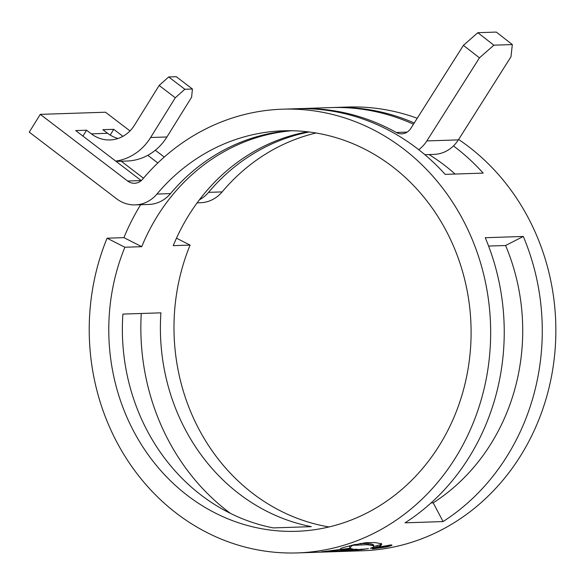 <?xml version="1.0" encoding="UTF-8"?>
<svg xmlns="http://www.w3.org/2000/svg" width="585" height="585" viewBox="0 0 585 585"><rect width="100%" height="100%" fill="white"/><g stroke="black" fill="none" stroke-linecap="round" stroke-linejoin="round"><path stroke-width="0.88" d="M523.29 236.457L505.586 245.51A200.362 181.145 88.1 0 1 519.751 294.54A200.362 181.145 88.1 0 1 433.2 502.844L443.086 521.564A221.986 200.692 88.1 0 0 538.99 290.782A221.986 200.692 88.1 0 0 523.29 236.457L485.257 237.715A221.986 200.692 88.1 0 1 500.95 292.039A221.986 200.692 88.1 0 1 405.054 522.822L443.086 521.564M431.086 502.91L433.2 502.844M468.132 296.244A200.362 181.145 88.1 0 1 296.536 531.304A200.362 181.145 88.1 0 1 111.742 365.859A200.362 181.145 88.1 0 1 124.883 247.243L107.07 238.197A221.986 200.692 88.1 0 0 92.51 369.618A221.986 200.692 88.1 0 0 297.246 552.92A221.986 200.692 88.1 0 0 487.371 292.485A221.986 200.692 88.1 0 0 282.628 109.183A221.986 200.692 88.1 0 0 142.572 179.266A12.724 11.503 -91.9 0 1 134.55 183.28A12.724 11.503 -91.9 0 1 127.64 181.021L40.285 114.367L29.25 132.137L116.605 198.79A34.347 31.056 -91.9 0 0 135.259 204.896A34.347 31.056 -91.9 0 0 156.934 194.052A200.362 181.145 88.1 0 1 283.345 130.799A200.362 181.145 88.1 0 1 468.132 296.244M273.268 527.904A200.362 181.145 88.1 0 1 125.329 365.413A200.362 181.145 88.1 0 1 122.879 314.086L160.912 312.836A200.362 181.145 88.1 0 0 163.361 364.162A200.362 181.145 88.1 0 0 311.3 526.654L273.268 527.904M329.026 526.953A200.362 181.145 88.1 0 1 176.948 363.709A200.362 181.145 88.1 0 1 190.088 245.1L173.248 245.649A200.362 181.145 -91.9 0 1 307.578 131.793M199.405 199.814A34.347 31.056 -91.9 0 0 208.552 192.355A200.362 181.145 88.1 0 1 309.216 131.991M429.032 154.557A200.362 181.145 88.1 0 1 455.057 174.037M135.259 204.896L148.846 204.45A34.347 31.056 -91.9 0 0 170.513 193.606A200.362 181.145 88.1 0 1 290.138 130.718M505.586 245.51L488.599 246.066M197.13 202.856L200.465 202.746A34.347 31.056 -91.9 0 0 222.132 191.902A200.362 181.145 88.1 0 1 316.054 133M230.439 513.381A221.986 200.692 88.1 0 1 144.129 367.914A221.986 200.692 88.1 0 1 141.263 313.487M140.649 204.721A221.986 200.692 -91.9 0 0 123.918 237.642L107.07 238.197M463.408 45.367L477.821 32.694L493.864 45.177L479.451 57.856L463.408 45.367L410.794 128.444A12.724 11.503 88.1 0 1 401.778 133.819A12.724 11.503 88.1 0 1 396.235 132.451A221.986 200.692 -91.9 0 0 299.476 108.627A221.986 200.692 -91.9 0 0 297.845 108.693M413.478 124.21A221.986 200.692 -91.9 0 0 330.993 107.589L299.476 108.627M458.618 139.471A221.986 200.692 88.1 0 1 552.569 290.336A221.986 200.692 88.1 0 1 362.451 550.77L297.246 552.92M377.764 547.253C372.594 548.357 371.065 548.876 373.179 548.825L386.436 546.968C391.584 545.717 393.083 545.044 390.955 544.942L377.764 547.253M372.184 548.745L373.179 548.825L373.098 548.357M391.957 545.11L390.955 544.942M368.477 548.628L360.609 549.798L368.477 548.628M367.431 548.73L357.727 550.024L367.431 548.73M364.638 548.993L355.351 550.178L364.638 548.993M341.479 551.172L331.322 551.75L355.212 549.271L357.398 549.286L349.537 550.361L362.503 549.139L342.722 551.289L337.333 551.545L344.316 551.07L341.457 551.011M328.814 551.83L322.393 551.984L343.885 550.375L340.989 550.068L350.378 548.489L353.216 549.176L333.384 551.589L328.755 551.501M321.348 551.991L349.962 548.255L351.461 546.039L355.139 544.445L343.402 547.523L341.077 548.342L339.534 549.578L321.326 551.845M350.042 545.798L349.537 546.697L349.962 548.255M355.79 544.577L354.137 545.278L367.161 544.708L372.799 545.556L373.837 546.324L373.288 547.202L370.342 548.313L377.179 547.055L380.323 545.966L381.749 544.657L380.484 543.545L375.256 542.602L366.173 542.609L355.79 544.577M359.914 543.472L370.766 543.845L373.515 544.803L373.837 546.324M332.616 107.545A221.986 200.692 88.1 0 1 334.247 107.486L347.834 107.033A221.986 200.692 88.1 0 1 417.229 118.287M334.247 107.486A221.986 200.692 88.1 0 1 414.246 122.989M453.47 145.921A221.986 200.692 88.1 0 1 483.188 173.109L445.156 174.367A221.986 200.692 88.1 0 0 296.215 108.737L282.628 109.183M141.263 180.604A12.724 11.503 -91.9 0 1 141.226 180.575L75.706 130.579L86.573 130.221L82.931 136.093M190.088 245.1L176.48 238.19M291.769 130.74A200.362 181.145 -91.9 0 0 141.731 246.687L124.883 247.243M121.212 161.219L143.471 178.206M86.573 130.221L91.318 133.848A34.347 31.056 -91.9 0 0 109.973 139.947A34.347 31.056 -91.9 0 0 134.484 125.183L159.149 85.461L168.685 76.957L184.831 89.271L175.295 97.775L159.149 85.461M110.177 135.069L113.739 129.329L102.872 129.687L107.625 133.307A34.347 31.056 -91.9 0 0 118.082 138.477M113.739 129.329L122.923 136.334M147.786 155.303L157.833 162.974M40.285 114.367L105.483 112.218L130.002 130.923M155.317 150.243L164.261 157.065M123.918 237.642L141.731 246.687M424.871 154.696L434.004 154.396A34.347 31.056 88.1 0 0 458.347 139.895L510.961 56.818L512.336 44.562L496.292 32.08L477.821 32.694M512.336 44.562L493.864 45.177M479.451 57.856L426.838 140.927A34.347 31.056 88.1 0 1 418.736 149.694M116.079 161.387L126.989 161.029A55.977 50.602 -91.9 0 0 166.93 136.97L191.595 97.242L192.436 89.022L176.29 76.701L168.685 76.957M192.436 89.022L184.831 89.271M115.728 161.116A55.977 50.602 -91.9 0 0 150.63 137.504L175.295 97.775M378.378 547.121L390.531 545.425L390.458 544.971M389.625 545.052L389.661 545.293C391.504 545.359 390.217 545.929 385.815 546.99L374.495 548.606L373.588 548.225M374.495 548.606C372.674 548.642 373.976 548.182 378.4 547.231M351.366 545.454L351.461 546.039M343.761 549.644L343.885 550.375M348.945 548.759L349.15 549.995M381.537 543.399L380.118 544.708L374.619 546.339M385.968 546.024L383.767 547.026L378.232 547.553C376.118 548.013 375.658 548.218 376.842 548.167L384.462 547.012C387.57 546.295 388.498 545.929 387.255 545.9L381.047 546.938L386.371 546.258M376.199 548.123L376.791 547.889M378.334 547.874L378.963 547.523M387.87 545.973L387.255 545.9M222.132 191.902L208.552 192.355M170.513 193.606L156.934 194.052M407.218 132.093L396.235 132.451M107.625 133.307L91.318 133.848M141.226 180.575L127.64 181.021M458.347 139.895L426.838 140.927M166.93 136.97L150.63 137.504M380.118 544.708L380.323 545.966M376.974 545.805L377.179 547.055M373.603 546.902L373.749 547.794M372.594 544.306L372.799 545.556M370.766 543.845L370.97 545.103M368.652 543.553L368.857 544.81M366.949 543.45L367.161 544.708M361.069 543.428L361.281 544.686M373.625 545.037L373.83 546.295"/></g></svg>
